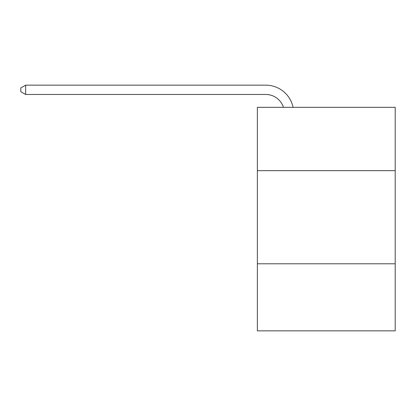 <?xml version="1.0" encoding="UTF-8"?>
<svg xmlns="http://www.w3.org/2000/svg" width="416" height="416" viewBox="0 0 416 416"><rect width="100%" height="100%" fill="white"/><g stroke="black" fill="none" stroke-linecap="round" stroke-linejoin="round"><path stroke-width="0.62" d="M395.2 170.654L395.2 107.323L257.364 107.323L257.364 170.654L395.2 170.654L395.2 330.845L257.364 330.845L257.364 170.654M395.2 263.786L257.364 263.786M265.741 94.468A18.626 18.626 -23.4 0 1 283.452 107.323A18.626 18.626 -29.4 0 0 265.741 94.468L25.641 94.468L20.8 91.676L20.8 87.948L25.641 85.155L265.741 85.155A27.94 27.94 156.6 0 1 293.082 107.323M25.641 85.155L265.741 85.155L25.641 85.155L265.741 85.155L25.641 85.155L265.741 85.155L25.641 85.155L265.741 85.155L25.641 85.155L265.741 85.155L25.641 85.155L265.741 85.155L25.641 85.155L265.741 85.155L25.641 85.155L265.741 85.155L25.641 85.155L265.741 85.155L25.641 85.155L265.741 85.155L25.641 85.155L265.741 85.155L25.641 85.155L265.741 85.155L25.641 85.155L265.741 85.155L25.641 85.155L265.741 85.155L25.641 85.155L265.741 85.155L25.641 85.155L265.741 85.155L25.641 85.155L265.741 85.155L25.641 85.155L265.741 85.155L25.641 85.155L265.741 85.155L25.641 85.155L265.741 85.155L25.641 85.155L265.741 85.155L25.641 85.155L265.741 85.155L25.641 85.155L265.741 85.155L25.641 85.155L265.741 85.155L25.641 85.155L265.741 85.155L25.641 85.155L265.741 85.155L25.641 85.155L265.741 85.155L25.641 85.155L265.741 85.155L25.641 85.155L265.741 85.155L25.641 85.155L265.741 85.155L25.641 85.155L265.741 85.155L25.641 85.155L265.741 85.155L25.641 85.155L25.641 94.468"/></g></svg>
